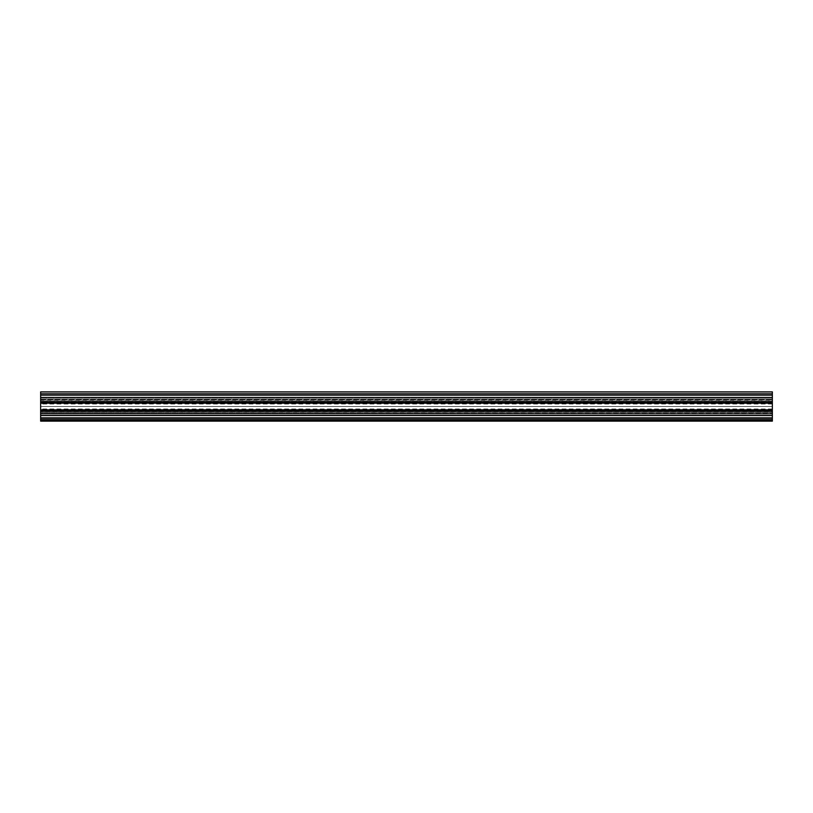 <?xml version="1.0" encoding="UTF-8"?>
<svg xmlns="http://www.w3.org/2000/svg" width="813" height="813" viewBox="0 0 813 813"><rect width="100%" height="100%" fill="white"/><g stroke="black" fill="none" stroke-linecap="round" stroke-linejoin="round"><path stroke-width="0.61" stroke-dasharray="4.07 3.05" d="M772.35 406.5L772.35 404.01L772.35 406.5L40.65 406.5L772.35 406.5L40.65 406.5L40.65 404.01L40.65 406.5L772.35 406.5L772.35 408.99L772.35 406.5M40.65 393.329L772.35 393.329L40.65 393.329L772.35 393.329L772.35 394.061L40.65 394.061L40.65 393.329L772.35 393.329L772.35 397.384L40.65 397.384L40.65 394.061L772.35 394.061L772.35 397.892L40.65 397.892L772.35 397.384L40.65 397.384L772.35 397.892L772.35 400.657L40.65 400.657L40.65 397.892L772.35 397.892L772.35 400.87L40.65 400.87L772.35 400.87L40.65 400.87L772.35 400.87L40.65 400.657L40.65 397.892L772.35 397.892L40.65 397.384L40.65 394.061L772.35 394.061L40.65 394.061L40.65 393.329L40.65 397.13L772.35 397.13L772.35 394.061L40.65 394.061L40.65 397.13L772.35 397.13L772.35 397.862L40.65 397.862L40.65 397.13L40.65 397.862L772.35 397.862L40.65 397.862L772.35 397.862L772.35 397.13L40.65 397.13L772.35 397.13L772.35 395.159L40.65 395.159L772.35 395.159L772.35 393.329L40.65 393.329L40.65 397.13L772.35 397.13L772.35 397.862L40.65 397.862L40.65 397.13L40.65 397.862L772.35 397.862L40.65 397.862L772.35 397.862L772.35 397.13L40.65 397.13L772.35 397.13L772.35 394.061L40.65 394.061L772.35 394.061L772.35 393.329L40.65 393.329L772.35 393.329L40.65 393.329L772.35 393.329L772.35 395.159L40.65 395.159L40.65 393.329L772.35 393.329L40.65 393.329L40.65 394.061L772.35 394.061L772.35 393.329L40.65 393.329L40.65 391.866L772.35 391.866L772.35 402.77L40.65 402.77L772.35 403.278L772.35 401.673L40.65 401.673L40.65 400.941L772.35 400.941L772.35 399.732L772.35 413.268L40.65 413.268L40.65 414L772.35 413.787L772.35 411.032L40.65 411.032L40.65 410.514L772.35 410.514L772.35 411.032L40.65 411.032L40.65 413.787L772.35 414L40.65 414L772.35 414L40.65 414L772.35 414L772.35 413.268L40.65 413.268L40.65 399.732L772.35 399.732L772.35 399L40.65 399L40.65 399.732L772.35 399.732L40.65 399.732L40.65 399L772.35 399L40.65 399L772.35 399L40.65 399.213L772.35 399.213L772.35 401.968L40.65 401.968L40.65 399.213L772.35 399.213L772.35 402.486L40.65 402.486L40.65 401.968L772.35 401.968L40.65 401.968L40.65 414L40.65 411.327L772.35 411.327L40.65 411.114L40.65 409.722L772.35 410.23L772.35 417.841L40.65 417.841L40.65 415.87L772.35 415.87L772.35 418.939L40.65 418.939L40.65 419.671L772.35 419.671L772.35 418.939L40.65 418.939L40.65 415.87L772.35 415.87L772.35 415.138L40.65 415.138L40.65 415.87L40.65 415.138L772.35 415.138L40.65 415.138L772.35 415.138L772.35 415.87L40.65 415.87L772.35 415.87L772.35 419.671L40.65 419.671L40.65 417.841L772.35 417.841L40.65 417.841L40.65 419.671L40.65 415.87L772.35 415.87L772.35 415.138L40.65 415.138L40.65 415.87L40.65 415.138L772.35 415.138L40.65 415.138L772.35 415.138L772.35 415.87L40.65 415.87L772.35 415.87L772.35 418.939L40.65 418.939L772.35 418.939L772.35 419.671L40.65 419.671L772.35 419.671L40.65 419.671L772.35 419.671L772.35 417.841L40.65 418.065L772.35 417.841L40.65 417.841L772.35 417.841L40.65 417.841L772.35 417.841L772.35 421.134L40.65 420.626L772.35 420.402L772.35 418.065L40.65 418.065L40.65 420.179L772.35 420.179L40.65 420.179L772.35 420.402L40.65 420.402L772.35 420.402L40.65 421.134L772.35 421.134L40.65 421.134L772.35 421.134L40.65 421.134L40.65 417.841L772.35 417.841L40.65 417.841L40.65 410.453L772.35 410.453L40.65 410.453L772.35 410.23L40.65 410.23L772.35 410.23L40.65 410.016L772.35 410.016L40.65 409.498L772.35 409.498L40.65 409.498L772.35 409.498L40.65 409.498L772.35 409.722L772.35 411.114L40.65 411.114L772.35 411.327L40.65 411.327L772.35 411.327L772.35 412.059L40.65 412.059L772.35 412.059L772.35 413.268L40.65 413.268L772.35 413.268L772.35 414L40.65 414L772.35 414L40.65 414L772.35 414L40.65 413.787L772.35 413.787L772.35 411.032L40.65 411.032L772.35 411.032L772.35 410.514L40.65 410.514L772.35 410.514L772.35 402.486L40.65 402.486L772.35 402.486L772.35 401.968L40.65 401.968L40.65 399.213L772.35 399L40.65 399L772.35 399L40.65 399L772.35 399L772.35 399.732L40.65 399.732L40.65 400.941L772.35 400.941L772.35 401.673L40.65 401.673L772.35 401.673L40.65 401.673L772.35 401.886L40.65 401.886L40.65 403.278L772.35 403.278L40.65 403.502L772.35 403.502L40.65 403.502L772.35 403.502L40.65 403.502L772.35 403.278L40.65 403.278L772.35 402.984L40.65 402.77L772.35 402.77L40.65 402.77L772.35 402.547L40.65 402.547L40.65 395.159L772.35 395.159L40.65 395.159L40.65 391.866L772.35 391.866L772.35 395.159L40.65 395.159L40.65 397.13L772.35 397.13L772.35 393.329L772.35 414L772.35 410.514L40.65 410.514L40.65 402.486L772.35 402.486L772.35 410.514L772.35 399L772.35 418.065L40.65 418.065L40.65 420.179L772.35 420.179L40.65 420.91L772.35 421.134L40.65 421.134L772.35 421.134L772.35 418.065L40.65 418.065L772.35 418.065L40.65 417.841L40.65 415.87L772.35 415.87L772.35 417.973L772.35 415.585L40.65 415.616L40.65 418.939L40.65 418.065L772.35 418.065L772.35 418.939L40.65 418.939L772.35 418.939L772.35 419.671L40.65 419.671L40.65 418.939L40.65 419.671L772.35 419.671L40.65 419.671L772.35 419.671L772.35 418.939L40.65 418.939L772.35 418.939L772.35 415.108L40.65 415.108L772.35 415.616L40.65 415.616L772.35 415.108L772.35 412.343L40.65 412.343L40.65 415.108L772.35 415.108L772.35 412.13L40.65 412.13L772.35 412.343L40.65 412.13L772.35 412.13L40.65 412.13L772.35 412.13L40.65 412.343L40.65 415.108L772.35 415.108L40.65 415.616L40.65 418.939L772.35 418.939L772.35 412.13L772.35 419.671L40.65 419.671L40.65 418.939L772.35 418.939L40.65 418.939L40.65 419.671L772.35 419.671L40.65 419.671L772.35 419.671L772.35 418.939L40.65 418.939L40.65 418.065L772.35 418.065L772.35 419.081L772.35 415.138L772.35 419.66L40.65 419.671L772.35 419.671L772.35 417.973L772.35 420.402L40.65 420.402L772.35 420.402L40.65 420.402L772.35 420.179L772.35 417.902L772.35 420.626L40.65 420.626L772.35 420.402L772.35 421.073L40.65 421.114L40.65 393.329M40.65 406.5L40.65 408.99L40.65 406.5M40.65 417.841L40.65 412.13L40.65 417.841M40.65 411.032L40.65 399L40.65 411.032M772.35 404.01L40.65 404.01M772.35 408.99L40.65 408.99"/><path stroke-width="1.22" d="M40.65 391.866L772.35 391.866L40.65 391.866L40.65 395.159L772.35 395.159L772.35 391.866L772.35 395.159L40.65 395.159L40.65 417.841L772.35 417.841L772.35 395.159L772.35 417.841L40.65 417.841L40.65 421.134L772.35 421.134L772.35 417.841L772.35 421.134L40.65 421.134L40.65 391.866"/></g></svg>
